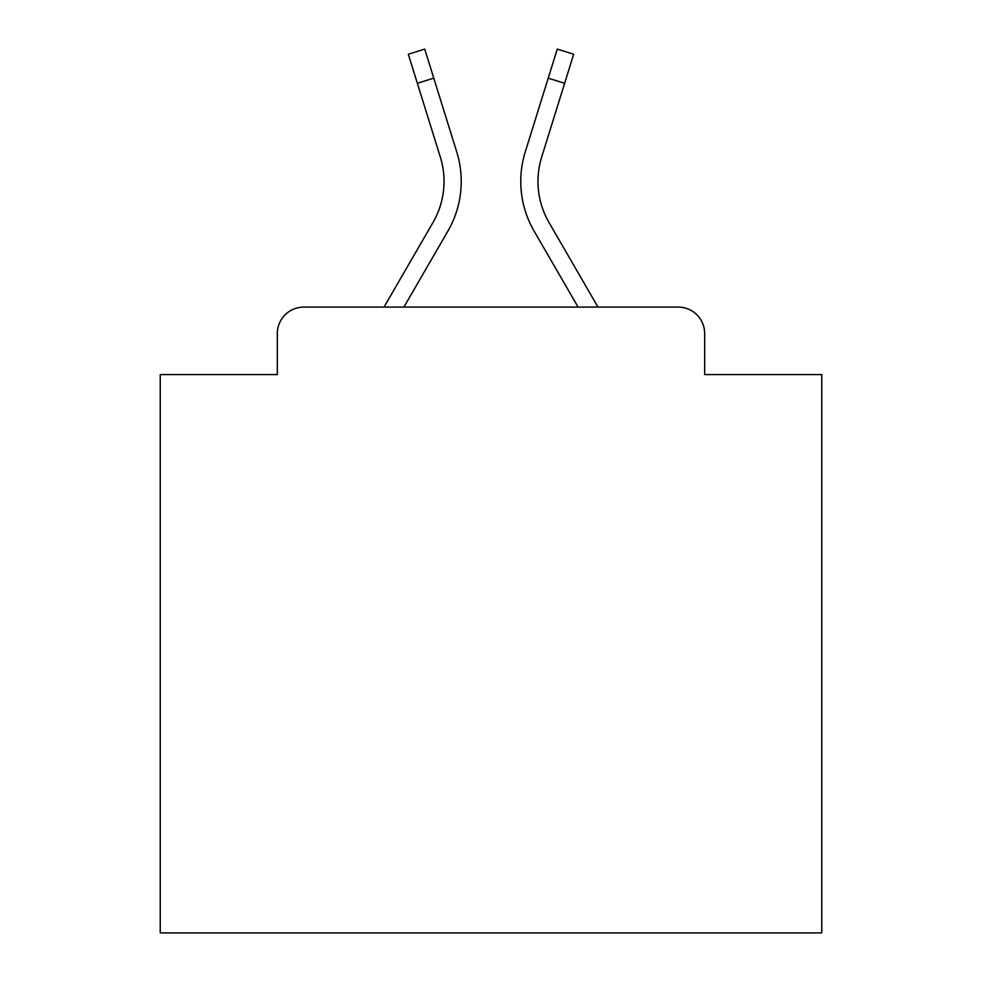 <?xml version="1.0" encoding="UTF-8"?>
<svg xmlns="http://www.w3.org/2000/svg" width="982" height="982" viewBox="0 0 982 982"><rect width="100%" height="100%" fill="white"/><g stroke="black" fill="none" stroke-linecap="round" stroke-linejoin="round"><path stroke-width="1.47" d="M277.329 333.561L277.329 374.572L277.329 333.561A26.465 26.465 0 0 1 303.794 307.096L384.023 307.096L432.988 222.509A82.034 82.034 0 0 0 440.317 157.022L408.303 54.219L424.727 49.1L456.74 151.903A99.231 99.231 0 0 1 447.878 231.126L403.897 307.096L578.103 307.096L534.122 231.126A99.231 99.231 0 0 1 525.26 151.903L557.273 49.1L573.697 54.219L564.638 83.274L548.226 78.155M704.671 374.572L704.671 333.561L704.671 374.572L821.762 374.572L821.762 932.9L160.238 932.9L160.238 374.572L277.329 374.572M704.671 333.561A26.465 26.465 0 0 0 678.206 307.096L303.794 307.096M549.012 222.509A82.034 82.034 0 0 1 541.683 157.022A82.034 82.034 0 0 0 549.012 222.509A82.034 82.034 0 0 1 541.683 157.022A82.034 82.034 0 0 0 549.012 222.509A82.034 82.034 0 0 1 541.683 157.022A82.034 82.034 0 0 0 549.012 222.509A82.034 82.034 0 0 1 541.683 157.022A82.034 82.034 0 0 0 549.012 222.509A82.034 82.034 0 0 1 541.683 157.022A82.034 82.034 0 0 0 549.012 222.509A82.034 82.034 0 0 1 541.683 157.022A82.034 82.034 0 0 0 549.012 222.509A82.034 82.034 0 0 1 541.683 157.022A82.034 82.034 0 0 0 549.012 222.509A82.034 82.034 0 0 1 541.683 157.022A82.034 82.034 0 0 0 549.012 222.509A82.034 82.034 0 0 1 541.683 157.022A82.034 82.034 0 0 0 549.012 222.509A82.034 82.034 0 0 1 541.683 157.022A82.034 82.034 0 0 0 549.012 222.509A82.034 82.034 0 0 1 541.683 157.022A82.034 82.034 0 0 0 549.012 222.509A82.034 82.034 0 0 1 541.683 157.022A82.034 82.034 0 0 0 549.012 222.509A82.034 82.034 0 0 1 541.683 157.022A82.034 82.034 0 0 0 549.012 222.509A82.034 82.034 0 0 1 541.683 157.022A82.034 82.034 0 0 0 549.012 222.509A82.034 82.034 0 0 1 541.683 157.022A82.034 82.034 0 0 0 549.012 222.509A82.034 82.034 0 0 1 541.683 157.022A82.034 82.034 0 0 0 549.012 222.509A82.034 82.034 0 0 1 541.683 157.022A82.034 82.034 0 0 0 549.012 222.509A82.034 82.034 0 0 1 541.683 157.022A82.034 82.034 0 0 0 549.012 222.509L597.977 307.096L678.206 307.096M432.988 222.509A82.034 82.034 0 0 0 440.317 157.022A82.034 82.034 0 0 1 432.988 222.509A82.034 82.034 0 0 0 440.317 157.022A82.034 82.034 0 0 1 432.988 222.509A82.034 82.034 0 0 0 440.317 157.022A82.034 82.034 0 0 1 432.988 222.509A82.034 82.034 0 0 0 440.317 157.022A82.034 82.034 0 0 1 432.988 222.509A82.034 82.034 0 0 0 440.317 157.022A82.034 82.034 0 0 1 432.988 222.509A82.034 82.034 0 0 0 440.317 157.022A82.034 82.034 0 0 1 432.988 222.509A82.034 82.034 0 0 0 440.317 157.022A82.034 82.034 0 0 1 432.988 222.509A82.034 82.034 0 0 0 440.317 157.022A82.034 82.034 0 0 1 432.988 222.509A82.034 82.034 0 0 0 440.317 157.022A82.034 82.034 0 0 1 432.988 222.509A82.034 82.034 0 0 0 440.317 157.022A82.034 82.034 0 0 1 432.988 222.509A82.034 82.034 0 0 0 440.317 157.022A82.034 82.034 0 0 1 432.988 222.509A82.034 82.034 0 0 0 440.317 157.022A82.034 82.034 0 0 1 432.988 222.509A82.034 82.034 0 0 0 440.317 157.022A82.034 82.034 0 0 1 432.988 222.509A82.034 82.034 0 0 0 440.317 157.022A82.034 82.034 0 0 1 432.988 222.509A82.034 82.034 0 0 0 440.317 157.022A82.034 82.034 0 0 1 432.988 222.509A82.034 82.034 0 0 0 440.317 157.022A82.034 82.034 0 0 1 432.988 222.509A82.034 82.034 0 0 0 440.317 157.022A82.034 82.034 0 0 1 432.988 222.509A82.034 82.034 0 0 0 440.317 157.022A82.034 82.034 0 0 1 432.988 222.509M433.774 78.155L456.74 151.903L433.774 78.155L456.74 151.903L433.774 78.155L456.74 151.903L433.774 78.155L456.74 151.903L433.774 78.155L456.74 151.903L433.774 78.155L456.74 151.903L433.774 78.155L456.74 151.903L433.774 78.155L456.74 151.903L433.774 78.155L456.74 151.903L433.774 78.155L456.74 151.903L433.774 78.155L456.74 151.903L433.774 78.155L456.74 151.903L433.774 78.155L456.74 151.903L433.774 78.155L456.74 151.903L433.774 78.155L456.74 151.903L433.774 78.155L456.74 151.903L433.774 78.155L456.74 151.903L433.774 78.155L456.74 151.903L433.774 78.155L417.362 83.274M541.683 157.022L564.638 83.274"/></g></svg>
